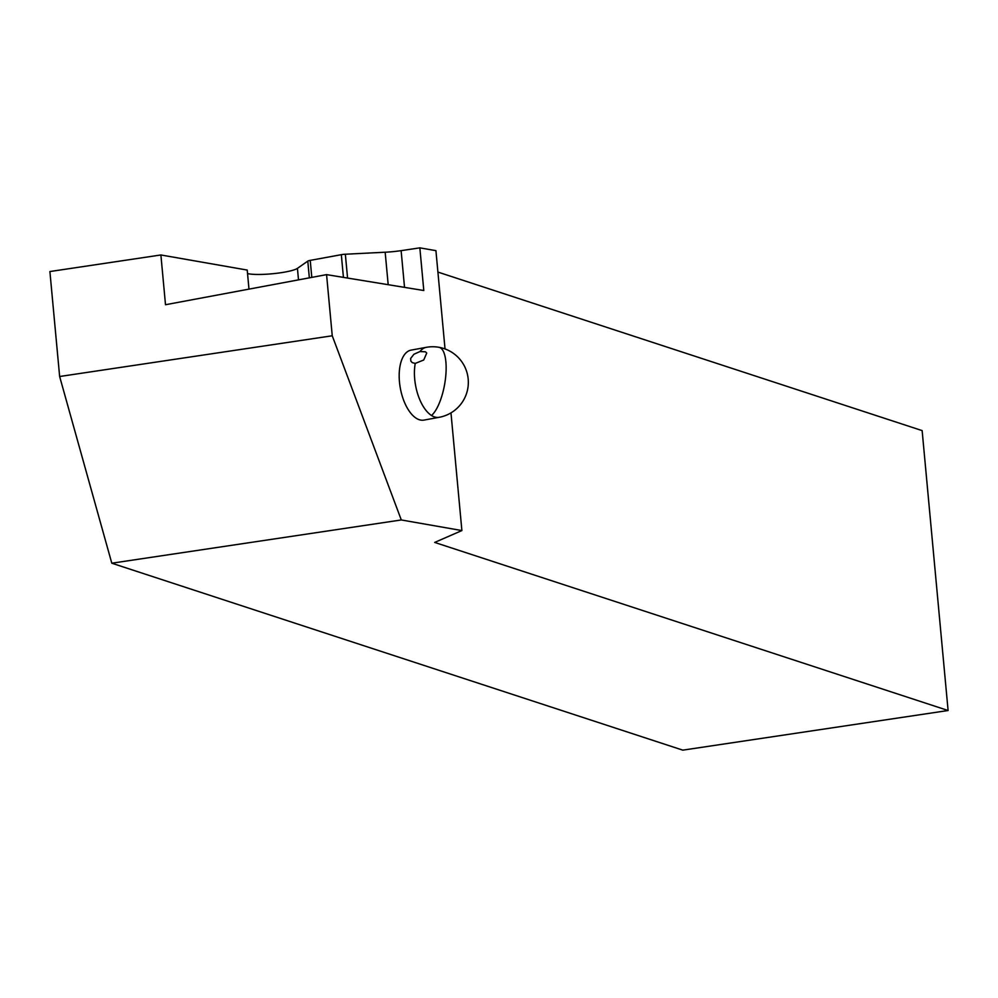 <?xml version="1.0" encoding="UTF-8"?>
<svg xmlns="http://www.w3.org/2000/svg" width="998" height="998" viewBox="0 0 998 998"><rect width="100%" height="100%" fill="white"/><g stroke="black" fill="none" stroke-linecap="round" stroke-linejoin="round"><path stroke-width="1.5" d="M415.243 363.422L412.249 362.636L410.889 361.151L410.59 358.556L413.921 354.253L419.958 351.558L425.485 351.807L426.732 353.067L423.726 360.004L415.243 363.422A35.566 17.44 79.6 0 0 414.42 373.327A35.566 17.44 79.6 0 0 415.542 385.228A35.566 17.44 79.6 0 0 431.498 415.492A35.566 17.44 79.6 0 0 439.033 417.326A35.566 17.44 79.6 0 0 439.145 417.314A35.566 35.566 0 0 0 438.983 347.304A35.566 12.063 100.1 0 1 445.832 375.186A35.566 12.063 -79.9 0 1 431.498 415.492M411.188 350.111A35.566 17.44 79.6 0 0 411.076 350.123A35.566 17.44 79.6 0 0 400.298 388.022A35.566 17.44 79.6 0 0 423.776 420.121A35.566 17.44 79.6 0 0 423.901 420.108A35.566 17.44 79.6 0 0 424.013 420.083M247.541 273.564A26.684 4.154 174.7 0 0 265.081 274.288A26.684 4.154 174.7 0 0 297.429 268.362L307.783 261.102A5.339 0.836 174.7 0 1 308.681 260.728A5.339 0.836 174.7 0 1 310.228 260.378L341.328 254.677A5.339 0.836 -5.3 0 1 343.275 254.39A5.339 0.836 -5.3 0 1 345.345 254.228L385.166 252.22A26.684 4.154 174.7 0 0 393.212 251.621A26.684 4.154 174.7 0 0 401.121 250.648L419.846 247.853L435.926 250.66L445.033 348.951M437.91 272.08L922.14 430.612L948.1 710.514L682.794 750.147L111.801 563.209L401.296 519.958L461.887 530.562L450.971 412.86M401.296 519.958L332.247 335.777L59.643 376.508L49.9 271.543L160.89 254.964L247.217 270.071L248.976 289.121M948.1 710.514L434.679 542.425L461.887 530.562M332.247 335.777L326.571 274.625L423.801 290.518L419.846 247.853M326.571 274.625L165.506 304.727L160.89 254.964M59.643 376.508L111.801 563.209M426.433 347.316A35.566 17.44 79.6 0 0 426.321 347.329A35.566 17.44 79.6 0 0 419.958 351.558M298.502 279.877L297.429 268.362M309.343 277.843L307.783 261.102M343.424 277.382L341.328 254.677M404.527 287.362L401.121 250.648M388.185 284.692L385.166 252.22M347.566 278.055L345.345 254.228M311.8 277.382L310.228 260.378M423.901 420.108L439.145 417.314M438.983 347.304A35.566 35.566 0 0 0 426.321 347.329L411.076 350.123"/></g></svg>
